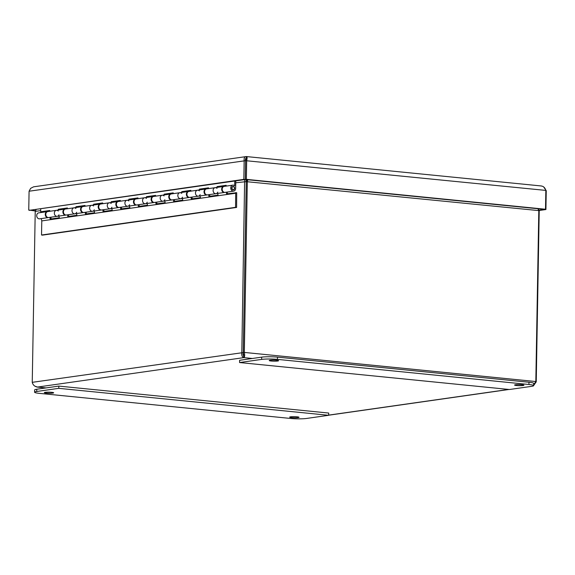 <?xml version="1.0" encoding="UTF-8"?>
<svg xmlns="http://www.w3.org/2000/svg" width="575" height="575" viewBox="0 0 575 575"><rect width="100%" height="100%" fill="white"/><g stroke="black" fill="none" stroke-linecap="round" stroke-linejoin="round"><path stroke-width="0.86" d="M538.969 210.177L545.919 209.537L546.25 190.706L543.634 186.882M545.833 190.663L546.25 190.706M539.098 210.507L545.919 209.537M246.366 158.333L246.316 158.326C245.467 158.283 245.23 159.067 245.611 160.677L245.281 179.508L30.195 210.198L35.463 210.723M29.167 210.091L35.363 210.967M246.078 158.312L246.352 156.558C244.619 156.529 243.893 157.852 244.167 160.533L243.836 179.364L29.16 210.349M540.938 185.984C543.332 186.099 544.963 187.579 545.84 190.411L545.51 209.243L544.467 209.386L245.309 179.508L246.352 179.357L246.682 160.526C247.329 157.845 247.221 156.522 246.352 156.558L33.609 186.825L30.648 188.341L29.081 191.223L28.75 210.055M245.611 160.677L29.081 191.223M245.281 179.508L243.836 179.364M541.528 185.991L246.352 156.558M246.344 158.305L245.64 160.677L245.309 179.508M245.64 160.677L545.84 190.411M545.51 209.243L246.352 179.357M270.099 360.245A4.686 0.539 1 0 1 275.339 360.137A4.686 0.539 1 0 1 278.58 360.705A4.686 0.539 1 0 1 273.887 361.165A4.686 0.539 1 0 1 269.215 360.539A4.686 0.539 1 0 1 270.099 360.245M515.444 384.754A4.686 0.539 1 0 1 520.691 384.646A4.686 0.539 1 0 1 523.933 385.214A4.686 0.539 1 0 1 519.239 385.667A4.686 0.539 1 0 1 514.567 385.049A4.686 0.539 1 0 1 515.444 384.754M531.516 386.357L509.464 389.505L239.581 362.545L239.624 360.295L261.668 357.147A11.335 1.301 -179 0 1 277.488 357.125L528.971 382.238A11.335 1.301 -179 0 1 533.686 383.381L533.65 385.638A11.335 1.301 1 0 1 531.516 386.357M239.581 362.545L261.632 359.397A11.335 1.301 1 0 1 277.445 359.375L528.928 384.495A11.335 1.301 1 0 1 533.65 385.638M298.145 417.601A4.686 0.539 1 0 1 292.898 417.709A4.686 0.539 1 0 1 289.656 417.141A4.686 0.539 1 0 1 294.35 416.681A4.686 0.539 1 0 1 299.022 417.306A4.686 0.539 1 0 1 298.145 417.601M52.792 393.099A4.686 0.539 1 0 1 47.552 393.207A4.686 0.539 1 0 1 44.304 392.632A4.686 0.539 1 0 1 48.997 392.179A4.686 0.539 1 0 1 53.676 392.797A4.686 0.539 1 0 1 52.792 393.099M58.815 386.091L36.764 389.239A11.335 1.301 -179 0 0 34.629 389.958L34.593 392.215A11.335 1.301 1 0 1 36.721 391.489L58.772 388.341L58.815 386.091L328.699 413.051L328.656 415.301L306.604 418.449A11.335 1.301 1 0 1 290.792 418.471L39.308 393.35A11.335 1.301 1 0 1 34.593 392.215M58.772 388.341L328.656 415.301M217.781 192.129A3.019 2.444 -98.1 0 1 215.992 193.66A3.019 2.444 -98.1 0 1 213.145 191.015A3.019 2.444 -98.1 0 1 215.136 187.68A3.019 2.444 -98.1 0 1 217.034 188.37M217.048 187.407L217.062 186.609L218.09 186.71L218.083 187.256M232.774 185.157L224.221 186.379A3.019 2.444 81.9 0 0 222.23 189.714A3.019 2.444 81.9 0 0 225.077 192.366L233.63 191.144A3.019 2.444 -98.1 0 1 230.791 188.499A3.019 2.444 -98.1 0 1 232.774 185.157A3.019 2.444 -98.1 0 1 234.672 185.854L234.758 181.01M217.062 186.609L226.147 185.315L226.133 186.106M226.147 185.56L218.09 186.71M200.136 194.645A3.019 2.444 -98.1 0 1 198.353 196.176A3.019 2.444 -98.1 0 1 195.507 193.531A3.019 2.444 -98.1 0 1 197.498 190.196A3.019 2.444 -98.1 0 1 199.396 190.886M199.41 189.923L199.424 189.125L200.452 189.225L200.445 189.772M206.583 188.895A3.019 2.444 81.9 0 0 204.592 192.237A3.019 2.444 81.9 0 0 207.438 194.882L215.992 193.66A3.019 2.444 81.9 0 1 213.145 191.015A3.019 2.444 81.9 0 1 215.136 187.68L206.583 188.895M199.424 189.125L208.509 187.831L208.495 188.622M208.502 188.083L200.452 189.225M182.498 197.16A3.019 2.444 -98.1 0 1 180.708 198.698A3.019 2.444 -98.1 0 1 177.869 196.046A3.019 2.444 -98.1 0 1 179.86 192.711A3.019 2.444 -98.1 0 1 181.757 193.401M181.772 192.438L181.786 191.64L182.814 191.748L182.8 192.294M188.945 191.417A3.019 2.444 81.9 0 0 186.954 194.752A3.019 2.444 81.9 0 0 189.793 197.397L198.353 196.176A3.019 2.444 81.9 0 1 195.507 193.531A3.019 2.444 81.9 0 1 197.498 190.196L188.945 191.417M181.786 191.64L190.871 190.347L190.857 191.144M190.864 190.598L182.814 191.748M164.86 199.683A3.019 2.444 -98.1 0 1 163.07 201.214A3.019 2.444 -98.1 0 1 160.231 198.562A3.019 2.444 -98.1 0 1 162.215 195.227A3.019 2.444 -98.1 0 1 164.112 195.924M164.134 194.954L164.148 194.163L165.169 194.264L165.162 194.81M171.3 193.933A3.019 2.444 81.9 0 0 169.316 197.268A3.019 2.444 81.9 0 0 172.155 199.913L180.708 198.698A3.019 2.444 81.9 0 1 177.869 196.046A3.019 2.444 81.9 0 1 179.86 192.711L171.3 193.933M164.148 194.163L173.233 192.862L173.219 193.66M173.226 193.114L165.169 194.264M147.222 202.199A3.019 2.444 -98.1 0 1 145.432 203.73A3.019 2.444 -98.1 0 1 142.586 201.085A3.019 2.444 -98.1 0 1 144.577 197.743A3.019 2.444 -98.1 0 1 146.474 198.44M146.496 197.469L146.503 196.679L147.531 196.779L147.523 197.326M153.662 196.449A3.019 2.444 81.9 0 0 151.671 199.784A3.019 2.444 81.9 0 0 154.517 202.436L163.07 201.214A3.019 2.444 81.9 0 1 160.231 198.562A3.019 2.444 81.9 0 1 162.215 195.227L153.662 196.449M146.503 196.679L155.588 195.378L155.573 196.176M155.588 195.629L147.531 196.779M129.576 204.714A3.019 2.444 -98.1 0 1 127.794 206.245A3.019 2.444 -98.1 0 1 124.948 203.6A3.019 2.444 -98.1 0 1 126.938 200.265A3.019 2.444 -98.1 0 1 128.836 200.955M128.85 199.992L128.865 199.194L129.893 199.295L129.885 199.841M136.023 198.964A3.019 2.444 81.9 0 0 134.032 202.299A3.019 2.444 81.9 0 0 136.879 204.952L145.432 203.73A3.019 2.444 81.9 0 1 142.586 201.085A3.019 2.444 81.9 0 1 144.577 197.743L136.023 198.964M128.865 199.194L137.95 197.901L137.935 198.691M137.95 198.145L129.893 199.295M111.938 207.23A3.019 2.444 -98.1 0 1 110.148 208.761A3.019 2.444 -98.1 0 1 107.309 206.116A3.019 2.444 -98.1 0 1 109.3 202.781A3.019 2.444 -98.1 0 1 111.198 203.471M111.212 202.508L111.227 201.71L112.254 201.811L112.24 202.357M118.385 201.48A3.019 2.444 81.9 0 0 116.394 204.822A3.019 2.444 81.9 0 0 119.233 207.467L127.794 206.245A3.019 2.444 81.9 0 1 124.948 203.6A3.019 2.444 81.9 0 1 126.938 200.265L118.385 201.48M111.227 201.71L120.312 200.416L120.297 201.207M120.304 200.668L112.254 201.811M94.3 209.746A3.019 2.444 -98.1 0 1 92.51 211.277A3.019 2.444 -98.1 0 1 89.671 208.632A3.019 2.444 -98.1 0 1 91.655 205.297A3.019 2.444 -98.1 0 1 93.552 205.987M93.574 205.023L93.588 204.226L94.609 204.333L94.602 204.873M100.74 204.003A3.019 2.444 81.9 0 0 98.756 207.338A3.019 2.444 81.9 0 0 101.595 209.983L110.148 208.761A3.019 2.444 81.9 0 1 107.309 206.116A3.019 2.444 81.9 0 1 109.3 202.781L100.74 204.003M93.588 204.226L102.673 202.932L102.659 203.73M102.666 203.183L94.609 204.333M76.662 212.268A3.019 2.444 -98.1 0 1 74.872 213.799A3.019 2.444 -98.1 0 1 72.026 211.147A3.019 2.444 -98.1 0 1 74.017 207.812A3.019 2.444 -98.1 0 1 75.914 208.509M75.936 207.539L75.943 206.748L76.971 206.849L76.964 207.395M83.102 206.518A3.019 2.444 81.9 0 0 81.111 209.853A3.019 2.444 81.9 0 0 83.957 212.498L92.51 211.277A3.019 2.444 81.9 0 1 89.671 208.632A3.019 2.444 81.9 0 1 91.655 205.297L83.102 206.518M75.943 206.748L85.028 205.447L85.014 206.245M85.028 205.699L76.971 206.849M59.017 214.784A3.019 2.444 -98.1 0 1 57.234 216.315A3.019 2.444 -98.1 0 1 54.388 213.67A3.019 2.444 -98.1 0 1 56.379 210.328A3.019 2.444 -98.1 0 1 58.276 211.025M58.291 210.055L58.305 209.264L59.333 209.365L59.326 209.911M65.464 209.034A3.019 2.444 81.9 0 0 63.473 212.369A3.019 2.444 81.9 0 0 66.319 215.014L74.872 213.799A3.019 2.444 81.9 0 1 72.026 211.147A3.019 2.444 81.9 0 1 74.017 207.812L65.464 209.034M58.305 209.264L67.39 207.963L67.376 208.761M67.39 208.215L59.333 209.365M49.745 210.73L40.667 211.78L49.752 210.486L49.738 211.277M235.786 180.859L235.657 188.399A3.019 2.444 -98.1 0 1 233.63 191.144M47.826 211.55A3.019 2.444 81.9 0 0 45.835 214.885A3.019 2.444 81.9 0 0 48.674 217.537L57.234 216.315A3.019 2.444 81.9 0 1 54.388 213.67A3.019 2.444 81.9 0 1 56.379 210.328L47.826 211.55M40.717 208.696L40.667 211.78M231.775 188.011A1.761 1.423 -98.1 0 1 234.607 187.953A1.761 1.423 -98.1 0 1 233.45 189.894A1.761 1.423 -98.1 0 1 231.775 188.011M233.062 189.635A1.509 1.222 -98.1 0 1 232.99 186.659A1.509 1.222 -98.1 0 1 233.414 189.649A1.509 1.222 -98.1 0 1 233.062 189.635M235.685 192.611L235.57 207.331L236.598 207.438L236.706 192.711L226.6 193.904L226.227 192.201M227.197 192.064L227.571 193.768M224.811 192.388A3.019 2.444 -98.1 0 1 224.545 192.438A3.019 2.444 -98.1 0 1 221.706 189.793A3.019 2.444 -98.1 0 1 223.689 186.458A3.019 2.444 -98.1 0 1 223.963 186.437M217.666 193.423L218.047 195.126L208.962 196.42L208.581 194.717M209.559 194.58L209.932 196.283M207.165 194.903A3.019 2.444 -98.1 0 1 206.907 194.954A3.019 2.444 -98.1 0 1 204.06 192.309A3.019 2.444 -98.1 0 1 206.051 188.974A3.019 2.444 -98.1 0 1 206.317 188.952M200.028 195.938L200.402 197.642L191.317 198.943L190.943 197.232M191.921 197.096L192.294 198.799M189.527 197.419A3.019 2.444 -98.1 0 1 189.268 197.477A3.019 2.444 -98.1 0 1 186.422 194.824A3.019 2.444 -98.1 0 1 188.413 191.489A3.019 2.444 -98.1 0 1 188.679 191.468M182.39 198.454L182.764 200.158L173.679 201.458L173.305 199.755M174.275 199.611L174.649 201.315M171.889 199.935A3.019 2.444 -98.1 0 1 171.63 199.992A3.019 2.444 -98.1 0 1 168.784 197.347A3.019 2.444 -98.1 0 1 170.775 194.005A3.019 2.444 -98.1 0 1 171.041 193.991M164.752 200.97L165.126 202.68L156.041 203.974L155.667 202.271M156.637 202.127L157.011 203.838M154.251 202.45A3.019 2.444 -98.1 0 1 153.985 202.508A3.019 2.444 -98.1 0 1 151.146 199.863A3.019 2.444 -98.1 0 1 153.13 196.528A3.019 2.444 -98.1 0 1 153.403 196.506M147.107 203.493L147.487 205.196L138.403 206.49L138.029 204.786M138.999 204.65L139.373 206.353M136.606 204.966A3.019 2.444 -98.1 0 1 136.347 205.023A3.019 2.444 -98.1 0 1 133.501 202.378A3.019 2.444 -98.1 0 1 135.492 199.043A3.019 2.444 -98.1 0 1 135.757 199.022M129.468 206.008L129.842 207.712L120.757 209.005L120.383 207.302M121.361 207.165L121.735 208.869M118.968 207.489A3.019 2.444 -98.1 0 1 118.709 207.539A3.019 2.444 -98.1 0 1 115.862 204.894A3.019 2.444 -98.1 0 1 117.853 201.559A3.019 2.444 -98.1 0 1 118.119 201.537M111.83 208.524L112.204 210.227L103.119 211.528L102.745 209.818M103.716 209.681L104.089 211.384M101.329 210.004A3.019 2.444 -98.1 0 1 101.071 210.062A3.019 2.444 -98.1 0 1 98.224 207.41A3.019 2.444 -98.1 0 1 100.215 204.075A3.019 2.444 -98.1 0 1 100.481 204.053M94.192 211.039L94.566 212.743L85.481 214.044L85.107 212.333M86.078 212.197L86.451 213.9M83.691 212.52A3.019 2.444 -98.1 0 1 83.425 212.577A3.019 2.444 -98.1 0 1 80.586 209.932A3.019 2.444 -98.1 0 1 82.57 206.59A3.019 2.444 -98.1 0 1 82.843 206.576M76.547 213.555L76.928 215.266L67.843 216.559L67.469 214.856M68.439 214.712L68.813 216.423M66.053 215.036A3.019 2.444 -98.1 0 1 65.787 215.093A3.019 2.444 -98.1 0 1 62.941 212.448A3.019 2.444 -98.1 0 1 64.932 209.106A3.019 2.444 -98.1 0 1 65.198 209.092M50.801 217.235L51.175 218.938M58.909 216.078L59.283 217.781L50.198 219.075L49.824 217.372M41.271 218.593L41.781 220.908L41.537 235.017L42.557 235.125L236.598 207.438M235.822 193.222L41.781 220.908M48.408 217.551A3.019 2.444 -98.1 0 1 48.149 217.609A3.019 2.444 -98.1 0 1 45.303 214.964A3.019 2.444 -98.1 0 1 47.294 211.629A3.019 2.444 -98.1 0 1 47.56 211.607M47.294 211.629L38.741 212.843A3.019 2.444 81.9 0 0 36.75 216.186A3.019 2.444 81.9 0 0 39.589 218.831L48.149 217.609M235.57 207.331L41.537 235.017M245.956 179.846L247.264 179.745L245.935 179.939M244.641 179.601L241.816 352.432C241.443 355.314 242.118 357.046 243.843 357.621L243.29 352.576L244.332 352.425L247.315 181.492L247.854 179.759M537.869 208.732L538.804 210.608L535.821 381.541L533.658 384.948M538.804 210.608L246.272 181.643L247.466 179.343M34.845 386.141L37.555 387.061C34.737 386.637 32.969 385.056 32.243 382.332L35.226 211.399L36.239 209.336M243.872 355.853C243.024 355.465 242.822 354.373 243.261 352.576L246.244 181.643L235.757 182.785M246.244 181.643C245.748 180.04 245.856 179.278 246.589 179.343M535.735 381.786L536.238 381.836L539.221 210.903L538.164 208.761M539.221 210.903L538.804 210.86M243.29 352.576L246.272 181.643M252.36 358.477L243.843 357.621C244.72 357.039 244.885 355.307 244.332 352.425L535.821 381.541M243.261 352.576L32.243 382.332M533.65 385.53L536.238 381.836M243.908 354.682A9.444 1.085 -179 0 0 243.081 354.732M246.316 158.326L245.856 158.391M528.928 384.495L528.971 382.238M277.445 359.375L277.488 357.125M261.632 359.397L261.668 357.147M36.721 391.489L36.764 389.239M40.688 210.623L35.226 211.399M243.843 357.621L37.555 387.061L46.072 387.909M328.663 415.121L508.731 389.426M246.244 159.239L245.403 159.289M232.695 189.75L233.414 189.649M232.271 186.76L232.99 186.659M64.932 209.106L56.379 210.328M65.787 215.093L57.234 216.315M82.57 206.59L74.017 207.812M83.425 212.577L74.872 213.799M100.215 204.075L91.655 205.297M101.071 210.062L92.51 211.277M117.853 201.559L109.3 202.781M118.709 207.539L110.148 208.761M135.492 199.043L126.938 200.265M136.347 205.023L127.794 206.245M153.13 196.528L144.577 197.743M153.985 202.508L145.432 203.73M170.775 194.005L162.215 195.227M171.63 199.992L163.07 201.214M188.413 191.489L179.86 192.711M189.268 197.477L180.708 198.698M206.051 188.974L197.498 190.196M206.907 194.954L198.353 196.176M223.689 186.458L215.136 187.68M224.545 192.438L215.992 193.66M36.965 387.047L45.878 387.938M328.656 415.215L509.098 389.462"/></g></svg>
